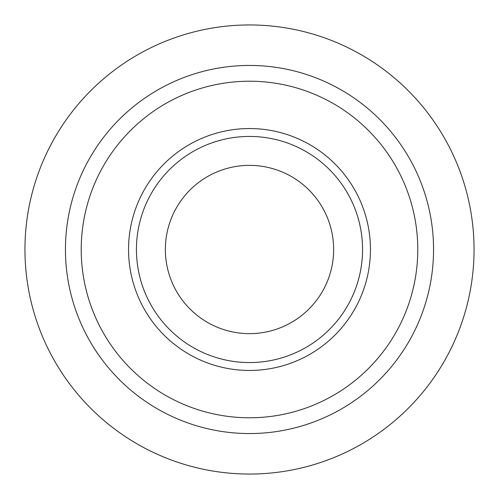 <?xml version="1.0" encoding="UTF-8"?>
<svg xmlns="http://www.w3.org/2000/svg" width="499" height="499" viewBox="0 0 499 499"><rect width="100%" height="100%" fill="white"/><g stroke="black" fill="none" stroke-linecap="round" stroke-linejoin="round"><path stroke-width="0.75" d="M249.5 433.556A184.056 184.056 0 0 0 433.556 249.5A184.056 184.056 0 0 0 249.5 65.444A184.056 184.056 0 0 0 65.444 249.5A184.056 184.056 0 0 0 249.5 433.556M249.5 417.782A168.282 168.282 0 0 0 417.782 249.5A168.282 168.282 0 0 0 249.5 81.218A168.282 168.282 0 0 0 81.218 249.5A168.282 168.282 0 0 0 249.5 417.782M249.5 370.451A120.951 120.951 0 0 0 370.451 249.5A120.951 120.951 0 0 0 249.5 128.549A120.951 120.951 0 0 0 128.549 249.5A120.951 120.951 0 0 0 249.5 370.451M249.5 136.439A113.061 113.061 0 0 1 362.561 249.5A113.061 113.061 0 0 1 249.5 362.561A113.061 113.061 0 0 1 136.439 249.5A113.061 113.061 0 0 1 249.5 136.439M249.5 333.638A84.138 84.138 0 0 0 333.638 249.5A84.138 84.138 0 0 0 249.5 165.362A84.138 84.138 0 0 0 165.362 249.5A84.138 84.138 0 0 0 249.5 333.638M249.5 24.95A224.55 224.55 0 0 1 474.05 249.5A224.55 224.55 0 0 1 249.5 474.05A224.55 224.55 0 0 1 24.95 249.5A224.55 224.55 0 0 1 249.5 24.95"/></g></svg>

